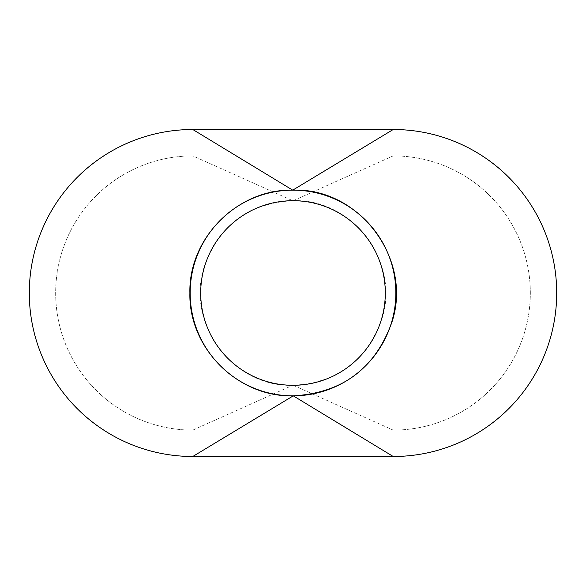 <?xml version="1.0" encoding="UTF-8"?>
<svg xmlns="http://www.w3.org/2000/svg" width="586" height="586" viewBox="0 0 586 586"><rect width="100%" height="100%" fill="white"/><g stroke="black" fill="none" stroke-linecap="round" stroke-linejoin="round"><path stroke-width="0.44" stroke-dasharray="2.93 2.2" d="M395.843 293A102.843 102.843 0 0 0 293 190.157A102.843 102.843 0 0 0 190.157 293A102.843 102.843 0 0 0 293 395.843A102.843 102.843 0 0 0 395.843 293M200.705 293A92.295 92.295 0 0 0 293 385.295A92.295 92.295 0 0 0 385.295 293A92.295 92.295 0 0 0 293 200.705A92.295 92.295 0 0 0 200.705 293M393.206 456.494A163.494 163.494 0 0 0 556.7 293A163.494 163.494 0 0 0 393.206 129.506L192.794 129.506A163.494 163.494 0 0 0 29.3 293A163.494 163.494 0 0 0 192.794 456.494L393.206 456.494M192.794 155.876A137.124 137.124 0 0 0 55.67 293A137.124 137.124 0 0 0 192.794 430.124L393.206 430.124A137.124 137.124 0 0 0 530.33 293A137.124 137.124 0 0 0 393.206 155.876L192.794 155.876L393.206 155.876A137.124 137.124 0 0 1 530.33 293A137.124 137.124 0 0 1 393.206 430.124L192.794 430.124A137.124 137.124 0 0 1 55.67 293A137.124 137.124 0 0 1 192.794 155.876L292.736 200.705C248.816 203.21 219.347 225.141 204.331 266.491C185.11 322.879 233.25 387.507 292.736 385.295L192.794 430.124M292.736 200.705L293.264 200.705C352.75 198.493 400.89 263.121 381.669 319.509C366.653 360.859 337.184 382.79 293.264 385.295L292.736 385.295M293.264 385.295L393.206 430.124M293.264 200.705L393.206 155.876"/><path stroke-width="0.88" d="M395.843 293A102.843 102.843 0 0 0 293 190.157A102.843 102.843 0 0 0 190.157 293A102.843 102.843 0 0 0 293 395.843A102.843 102.843 0 0 0 395.843 293M200.705 293A92.295 92.295 0 0 0 293 385.295A92.295 92.295 0 0 0 385.295 293A92.295 92.295 0 0 0 293 200.705A92.295 92.295 0 0 0 200.705 293M393.206 456.494A163.494 163.494 0 0 0 556.7 293A163.494 163.494 0 0 0 393.206 129.506L192.794 129.506A163.494 163.494 0 0 0 29.3 293A163.494 163.494 0 0 0 192.794 456.494L393.206 456.494L293.264 395.843L192.794 456.494M192.794 129.506L292.736 190.157C237.784 188.743 188.472 238.062 189.893 293C188.472 347.938 237.784 397.257 292.736 395.843M292.736 190.157L393.206 129.506M293.264 395.843C342.202 393.052 375.04 368.616 391.778 322.542C413.189 259.708 359.548 187.688 293.264 190.157"/></g></svg>
